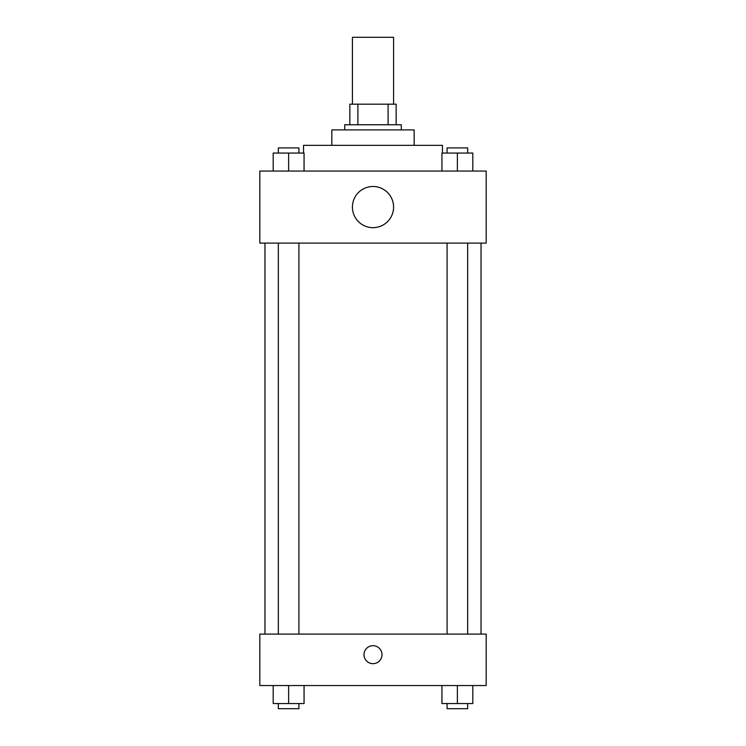 <?xml version="1.0" encoding="UTF-8"?>
<svg xmlns="http://www.w3.org/2000/svg" width="746" height="746" viewBox="0 0 746 746"><rect width="100%" height="100%" fill="white"/><g stroke="black" fill="none" stroke-linecap="round" stroke-linejoin="round"><path stroke-width="1.12" d="M393.58 104.179L393.58 37.3L352.42 37.3L352.42 104.179M357.903 124.759L357.903 104.179L349.846 104.179L349.846 124.759L349.846 104.179M357.903 104.179L396.154 104.179L396.154 124.759M388.097 124.759L388.097 104.179M344.708 129.907L344.708 124.759L401.292 124.759L401.292 129.907M331.839 145.339L331.839 129.907L414.161 129.907L414.161 145.339M303.547 153.061L303.547 145.339L442.453 145.339L442.453 153.061M259.813 171.067L486.187 171.067L486.187 243.093L259.813 243.093L259.813 171.067M373 227.661A20.58 20.58 0 0 1 355.18 196.785A20.58 20.58 0 0 1 390.82 196.785A20.58 20.58 0 0 1 373 227.661M259.813 634.1L486.187 634.1L486.187 685.546L259.813 685.546L259.813 634.1M373 663.679A9.008 9.008 0 0 1 365.204 650.176A9.008 9.008 0 0 1 380.796 650.176A9.008 9.008 0 0 1 373 663.679M441.94 685.546L441.94 703.553L472.805 703.553L472.805 685.546L472.805 703.553M457.373 703.553L457.373 685.546M467.667 703.553L467.667 708.7L447.087 708.7L447.087 703.553M273.195 685.546L273.195 703.553L304.06 703.553L304.06 685.546L304.06 703.553M288.627 703.553L288.627 685.546M298.913 703.553L298.913 708.7L278.333 708.7L278.333 703.553M441.94 171.067L441.94 153.061L472.805 153.061L472.805 171.067L472.805 153.061M457.373 171.067L457.373 153.061M467.667 153.061L467.667 147.913L447.087 147.913L447.087 153.061M273.195 171.067L273.195 153.061L304.06 153.061L304.06 171.067L304.06 153.061M288.627 171.067L288.627 153.061M298.913 153.061L298.913 147.913L278.333 147.913L278.333 153.061M481.039 634.1L481.039 243.093M264.961 634.1L264.961 243.093M447.087 243.093L447.087 634.1M467.667 243.093L467.667 634.1M298.913 634.1L298.913 243.093M278.333 634.1L278.333 243.093"/></g></svg>

